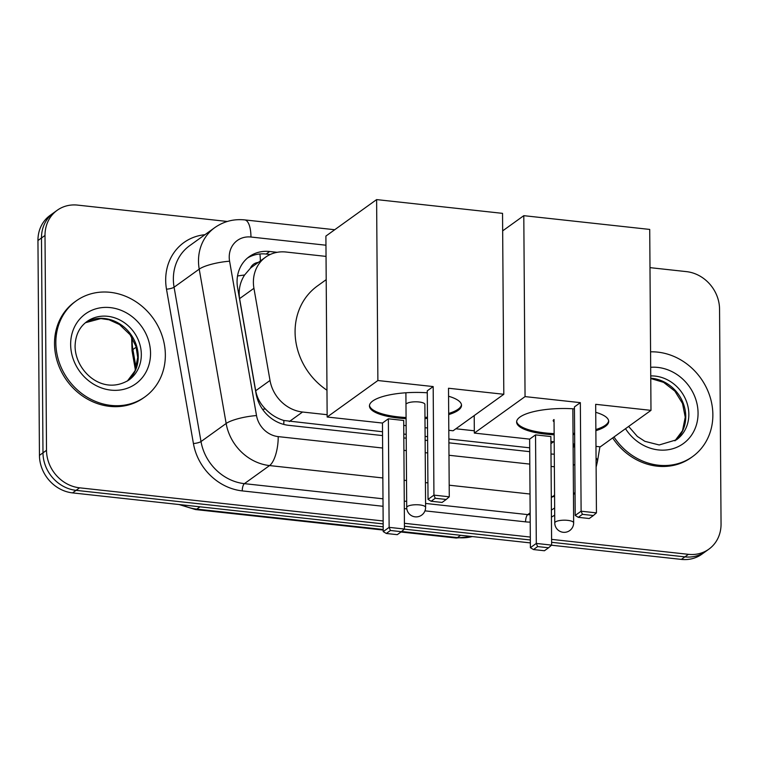 <?xml version="1.0" encoding="UTF-8"?>
<svg xmlns="http://www.w3.org/2000/svg" width="759" height="759" viewBox="0 0 759 759"><rect width="100%" height="100%" fill="white"/><g stroke="black" fill="none" stroke-linecap="round" stroke-linejoin="round"><path stroke-width="1.14" d="M258.278 262.434A11.802 10.484 54.3 0 0 250.385 268.25L244.578 275.024C240.005 282.168 238.345 290.033 239.597 298.619L255.679 390.771C257.026 397.716 260.252 403.769 265.365 408.949C270.707 414.528 276.874 418.38 283.885 420.495L382.517 431.748M250.385 268.25A35.417 31.442 -125.7 0 1 252.33 266.713L265.565 257.197A35.417 31.442 54.3 0 0 253.933 288.306L270.014 380.458A35.417 31.442 54.3 0 0 302.556 412.023L327.148 414.708M403.797 434.072L406.198 434.328M425.097 436.397L427.592 436.672M448.863 438.996L529.697 447.819M455.865 428.769L474.318 430.789M326.038 256.4L286.01 252.026A35.417 31.442 54.3 0 0 265.565 257.197M649.989 267.642L686.459 271.627A35.417 31.442 -125.7 0 1 719.551 309.131L721.05 523.995A35.417 31.442 -125.7 0 1 708.878 549.155A35.417 31.442 -125.7 0 1 688.432 554.326L551.594 539.374M383.143 520.978L79.591 487.819A35.417 31.442 -125.7 0 1 46.508 450.305L45.009 235.451A35.417 31.442 -125.7 0 1 57.181 210.29A35.417 31.442 -125.7 0 1 77.617 205.11L227.302 221.467M530.313 537.059L404.414 523.302M551.508 545.218L681.383 559.402A35.417 31.442 -125.7 0 0 701.819 554.231L705.348 551.689A35.417 31.442 -125.7 0 1 684.903 556.869L551.613 542.306L684.903 556.869A35.417 31.442 -125.7 0 0 705.348 551.689L708.878 549.155M383.181 526.831L72.541 492.895A35.417 31.442 -125.7 0 1 39.449 455.381L37.95 240.527L41.479 237.984A35.417 31.442 -125.7 0 1 53.652 212.824A35.417 31.442 -125.7 0 0 41.479 237.984L42.978 452.838L41.479 237.984L45.009 235.451M72.541 492.895L76.071 490.352A35.417 31.442 -125.7 0 1 42.978 452.838A35.417 31.442 -125.7 0 0 76.071 490.352L383.162 523.9L76.071 490.352L79.591 487.819M530.342 539.981L404.443 526.224L530.342 539.981M277.149 252.311L269.673 251.495A35.417 31.442 54.3 0 0 249.227 256.675A35.417 31.442 54.3 0 0 237.605 287.775L256.087 393.75A35.417 31.442 54.3 0 0 288.638 425.325L382.545 435.581M550.996 453.977A35.417 31.442 54.3 0 0 554.279 454.167M573.121 447.449A35.417 31.442 54.3 0 0 574.715 445.998M403.826 437.905L406.226 438.171M425.125 440.229L427.621 440.505M448.892 442.829L529.725 451.662M247.519 258.013A35.417 31.442 -125.7 0 1 266.143 254.037L270.232 254.483M574.705 444.309A35.417 31.442 -125.7 0 1 573.121 446.425M37.95 240.527A35.417 31.442 -125.7 0 1 50.122 215.366L57.181 210.29M530.361 542.903L404.338 529.137M650.577 351.834A59.031 52.409 -125.7 0 1 712.862 414.651A59.031 52.409 -125.7 0 1 692.578 456.595A59.031 52.409 -125.7 0 1 613.984 436.975M692.578 456.595L691.259 457.544A59.031 52.409 -125.7 0 1 612.665 437.924M554.146 434.774A46.043 13.216 -0.4 0 1 545.455 434.101A46.043 13.216 -0.4 0 1 516.623 422.042A46.043 13.216 -0.4 0 1 574.459 408.873M580.35 402.649L581.109 511.205L596.441 512.875L595.682 404.319L650.985 410.363L649.723 229.427L523.795 215.67L525.057 396.606L580.35 402.649L574.44 406.9L575.199 515.456L581.109 511.205L582.438 514.336L593.386 515.532L596.441 512.875M595.739 412.317A46.043 13.216 -0.4 0 1 608.699 421.406A46.043 13.216 -0.4 0 1 595.872 430.666M574.639 434.414A46.043 13.216 -0.4 0 1 573.036 434.537M525.057 396.606L474.337 433.085L529.63 439.129L535.541 434.879L550.873 436.548L551.632 545.114L548.577 547.77L537.628 546.575L536.3 543.435L535.541 434.879M550.911 441.453L554.193 441.814M573.102 443.873L574.705 444.053M595.976 446.377L600.265 446.842L650.985 410.363M523.795 215.67L502.667 230.869M474.214 415.571L474.337 433.085M593.386 515.532L589.24 518.52L578.292 517.325L582.438 514.336M575.199 515.456L578.292 517.325M548.577 547.77L544.431 550.749L533.482 549.554L530.389 547.685L529.63 439.129M530.389 547.685L536.3 543.435L551.632 545.114M533.482 549.554L537.628 546.575M553.89 419.632A9.44 2.713 179.6 0 0 553.207 420.657A9.44 2.713 179.6 0 0 554.061 421.776M608.652 420.837A46.043 13.216 -0.4 0 1 605.359 425.258A46.043 13.216 -0.4 0 1 595.862 429.537M574.629 433.285A46.043 13.216 -0.4 0 1 573.026 433.408M554.136 433.636A46.043 13.216 -0.4 0 1 516.661 421.482M326.977 390.221A64.932 57.646 -125.7 0 1 295.08 332.11A64.932 57.646 -125.7 0 1 317.395 285.982L326.199 279.644M406.084 418.645A46.043 13.216 -0.4 0 1 398.285 418.019A46.043 13.216 -0.4 0 1 369.443 405.97A46.043 13.216 -0.4 0 1 427.289 392.792M433.18 386.568L433.939 495.124L449.271 496.803L448.512 388.247L503.815 394.282L502.543 213.355L376.616 199.598L377.878 380.525L433.18 386.568L427.27 390.819L428.029 499.375L433.939 495.124L435.258 498.265L446.216 499.46L449.271 496.803M448.569 396.245A46.043 13.216 -0.4 0 1 461.529 405.325A46.043 13.216 -0.4 0 1 448.692 414.594M427.459 418.332A46.043 13.216 -0.4 0 1 424.974 418.522M377.878 380.525L327.157 417.014L382.46 423.048L388.371 418.797L403.703 420.477L404.462 529.032L401.407 531.689L390.449 530.494L389.13 527.363L388.371 418.797M403.731 425.372L406.141 425.638M425.04 427.706L427.526 427.972M448.806 430.296L453.095 430.77L503.815 394.282M376.616 199.598L325.896 236.077L327.157 417.014M446.216 499.46L442.07 502.439L431.121 501.244L435.258 498.265M428.029 499.375L431.121 501.244M401.407 531.689L397.261 534.668L386.303 533.473L383.219 531.613L382.46 423.048M383.219 531.613L389.13 527.363L404.462 529.032M386.303 533.473L390.449 530.494M461.481 404.765A46.043 13.216 -0.4 0 1 458.18 409.177A46.043 13.216 -0.4 0 1 448.683 413.456M424.879 404.718A9.44 2.713 179.6 0 0 424.926 404.452A9.44 2.713 179.6 0 0 417.27 401.843A9.44 2.713 179.6 0 0 406.72 403.56M427.459 417.203A46.043 13.216 -0.4 0 1 424.964 417.393M406.084 417.516A46.043 13.216 -0.4 0 1 369.481 405.401M55.843 342.878A59.031 52.409 -125.7 0 1 76.128 300.943A59.031 52.409 -125.7 0 1 133.982 300.507A59.031 52.409 -125.7 0 1 165.348 354.842A59.031 52.409 -125.7 0 1 145.064 396.786A59.031 52.409 -125.7 0 1 87.2 397.213A59.031 52.409 -125.7 0 1 55.843 342.878M145.064 396.786L143.736 397.735A59.031 52.409 -125.7 0 1 85.881 398.171A59.031 52.409 -125.7 0 1 54.515 343.836A59.031 52.409 -125.7 0 1 74.799 301.892L76.128 300.943M237.52 275.982A35.417 7.799 -9.9 0 1 244.578 275.024M573.111 445.097A35.417 12.229 9.5 0 1 573.832 445.524M283.752 424.414A35.417 12.742 -83.8 0 0 283.885 420.495M262.576 409.338A35.417 7.799 -9.9 0 1 265.365 408.949M260.394 260.916A35.417 12.742 -83.8 0 0 259.91 253.971M550.92 443.645L553.567 441.738M289.302 421.558L302.556 412.023M255.679 390.771L270.014 380.458M239.597 298.619L253.933 288.306M325.962 245.214L250.963 237.026A23.614 20.958 54.3 0 0 229.227 257.244A23.614 20.958 54.3 0 0 229.588 261.21L256.514 415.571A23.614 20.958 54.3 0 0 278.211 436.615L382.631 448.019M382.84 477.952L269.549 465.571A47.219 41.925 -125.7 0 1 226.154 423.484L199.219 269.132A47.219 41.925 -125.7 0 1 198.497 261.2A47.219 41.925 -125.7 0 1 214.731 227.653L189.589 245.736A47.219 41.925 54.3 0 0 173.365 279.284A47.219 41.925 54.3 0 0 174.086 287.206L201.012 441.567A47.219 41.925 54.3 0 0 244.407 483.654L382.991 498.796M383.039 506.281L242.244 490.893A53.121 47.162 -125.7 0 1 193.422 443.541L166.496 289.188A5.901 1.3 170.1 0 0 174.086 287.206L199.219 269.132A23.614 5.199 -9.9 0 1 229.588 261.21M554.706 515.143A53.121 47.162 -125.7 0 1 551.432 517.078M530.209 522.126A53.121 47.162 -125.7 0 1 525.579 521.85L424.964 510.854M406.815 508.872L404.319 508.596M166.496 289.188A53.121 47.162 -125.7 0 1 204.93 234.702M688.432 554.326L681.383 559.402M46.508 450.305L39.449 455.381M575.047 492.705A47.219 41.925 -125.7 0 1 573.443 493.464M554.582 496.68A47.219 41.925 -125.7 0 1 552.884 496.528L551.3 497.667M530.152 512.875L527.742 514.611A47.219 41.925 54.3 0 0 530.161 514.801M551.385 510.01A47.219 41.925 54.3 0 0 554.658 507.951M256.514 415.571A23.614 5.199 -9.9 0 0 226.154 423.484L201.012 441.567A5.901 1.3 170.1 0 1 193.422 443.541M278.211 436.615A23.614 8.491 96.2 0 1 269.549 465.571L244.407 483.654A5.901 2.125 -83.8 0 0 242.244 490.893M554.563 494.896A23.614 8.491 96.2 0 1 552.884 496.528L551.29 496.348M530.019 494.024L449.186 485.2M427.915 482.876L425.419 482.601M406.52 480.532L404.12 480.276M404.262 501.12L406.663 501.376M425.571 503.445L527.742 514.611A5.901 2.125 -83.8 0 0 525.579 521.85M403.911 450.343L406.312 450.609M425.211 452.668L427.706 452.943M448.977 455.267L529.81 464.1M551.081 466.424L554.374 466.776M573.254 465.333A23.614 20.958 54.3 0 0 574.848 464.347M596.062 457.933A23.614 8.15 9.5 0 1 597.456 461.463L599.904 446.804M334.728 229.73L244.711 219.901A23.614 8.491 96.2 0 1 250.963 237.026M266.143 254.037L269.673 251.495M401.625 531.499L457.44 537.59A11.802 4.25 96.2 0 1 456.083 538.017L400.97 532.002M383.21 530.057L195.433 509.545A11.802 4.25 -83.8 0 0 196.79 509.118L383.2 529.488M181.98 504.849A47.219 41.925 54.3 0 0 196.79 509.118L199.996 506.813M460.647 535.294L457.44 537.59A47.219 41.925 54.3 0 0 472.212 536.556M135.387 369.965L132.038 350.781A11.802 2.6 -9.9 0 1 132.891 349.538L136.108 367.982M132.284 338.087A47.219 41.925 54.3 0 0 132.891 349.538L136.203 347.157M650.748 375.933A35.986 31.944 -125.7 0 1 688.84 414.224A35.986 31.944 -125.7 0 1 676.478 439.793L659.201 444.964L644.865 441.33L637.342 436.434L628.623 426.444M650.681 367.309A43.064 38.235 -125.7 0 1 698.062 413.038A43.064 38.235 -125.7 0 1 670.358 449.337A43.064 38.235 -125.7 0 1 625.511 428.683M650.757 378.21A35.986 31.944 -125.7 0 1 685.756 416.444A35.986 31.944 -125.7 0 1 674.912 440.827L682.512 430.695L685.244 417.213L682.521 403.484L674.874 391.132L663.594 382.356L650.757 378.532M567.732 520.361A9.44 2.713 -0.4 0 1 573.652 522.828A9.44 9.44 0 0 1 563.178 532.287A9.44 9.44 0 0 1 554.763 522.96A9.44 2.713 -0.4 0 1 555.446 521.936A9.44 2.713 -0.4 0 1 567.732 520.361M419.68 504.915A9.44 2.713 -0.4 0 1 425.6 507.382A9.44 9.44 0 0 1 415.126 516.841A9.44 9.44 0 0 1 406.71 507.515A9.44 2.713 -0.4 0 1 407.393 506.5A9.44 2.713 -0.4 0 1 419.68 504.915M86.934 321.56A35.986 31.944 -125.7 0 1 122.199 321.294A35.986 31.944 -125.7 0 1 141.326 354.415A35.986 31.944 -125.7 0 1 128.954 379.974C102.617 396.302 75.226 370.999 75.084 346.351C75.34 335.44 79.287 327.167 86.934 321.56M70.644 344.501A43.064 38.235 -125.7 0 1 110.302 307.613A43.064 38.235 -125.7 0 1 150.538 353.229A43.064 38.235 -125.7 0 1 110.88 390.117A43.064 38.235 -125.7 0 1 70.644 344.501M127.379 381.037L134.988 370.885L137.721 357.404L135.994 346.483L130.102 334.738L119.495 324.548L109.059 319.786L100.833 318.59L85.425 322.717A35.986 31.944 -125.7 0 1 120.017 324.074A35.986 31.944 -125.7 0 1 138.233 356.635A35.986 31.944 -125.7 0 1 127.398 381.018M575.047 493.293L573.453 494.441M596.119 467.146L597.456 461.463M244.711 219.901C233.687 218.801 223.696 221.381 214.731 227.653M195.433 509.545L179.048 504.526M472.61 536.594L456.083 538.017M132.038 350.781L131.649 337.034M572.855 408.769L573.652 522.828M554.042 419.537L554.763 522.96M424.879 404.186L425.6 507.382M405.904 392.782L406.71 507.515"/></g></svg>

